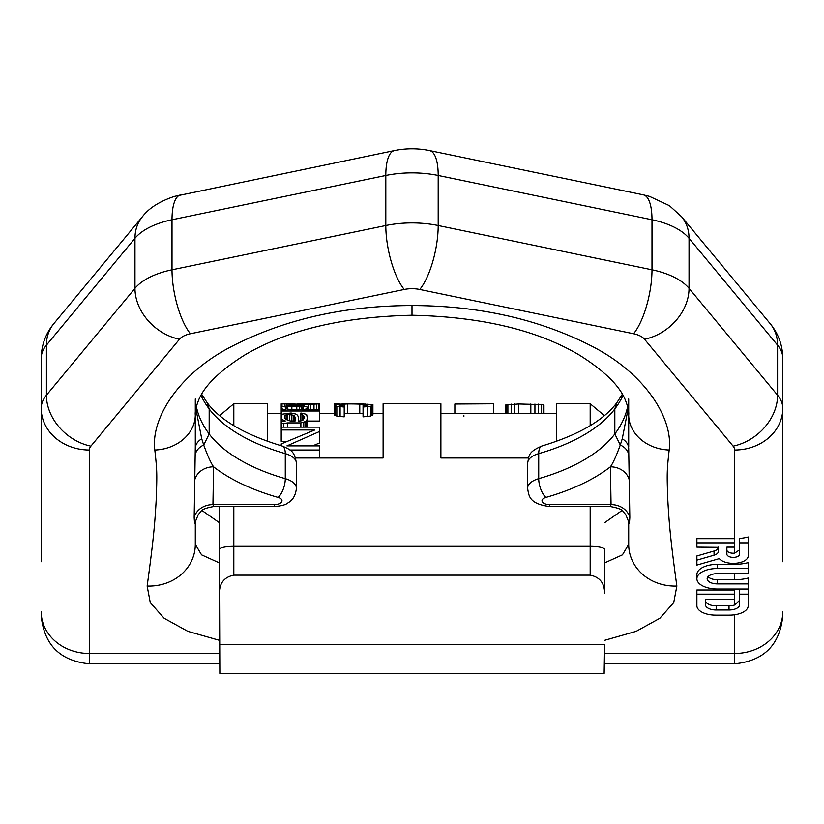 <?xml version="1.0" encoding="UTF-8"?>
<svg xmlns="http://www.w3.org/2000/svg" width="824" height="824" viewBox="0 0 824 824"><rect width="100%" height="100%" fill="white"/><g stroke="black" fill="none" stroke-linecap="round" stroke-linejoin="round"><path stroke-width="1.24" d="M287.761 427.141L287.761 422.897L281.211 423.711L281.211 417.778L282.024 419.509L285.31 420.971L281.211 421.723M283.672 427.141L283.672 423.299M590.18 425.678L590.18 403.76L556.468 403.76L556.468 441.365M334.369 405.243L334.369 414.956L336.831 416.089L344.205 416.851L344.205 407.035L336.831 406.314L334.369 405.243L334.369 403.791L339.292 403.873M334.369 404.46L347.491 403.791L372.901 404.46L372.901 414.956L370.44 416.089L363.065 416.851L363.065 403.966L367.978 404.46L367.164 405.676L363.065 406.181M344.205 413.617L363.065 413.617M307.434 421.054L319.733 421.054L319.733 403.812L304.159 404.738L281.211 403.812L282.024 403.76L281.211 403.812L281.211 408.127L282.848 409.271L286.124 409.889L281.211 409.889L281.211 411.001L319.733 411.001M286.824 441.293L281.211 441.293L281.211 427.141L319.733 427.141L319.733 442.89L312.687 445.877M233.82 425.678L233.82 403.76L267.532 403.76L267.532 441.365M295.558 457.989L383.108 457.989L383.108 403.76L440.892 403.76L440.892 457.989L528.442 457.989M219.38 506.564L219.38 593.579C219.338 583.227 224.149 577.088 233.82 575.152L590.18 575.152C599.851 577.088 604.661 583.227 604.62 593.579L604.62 549.526A14.451 3.193 180 0 0 590.18 546.333L590.18 506.564M219.38 593.579L219.38 644.543L604.62 644.543L604.146 673.435L219.853 673.435L219.38 557.632M604.62 593.579L604.62 549.526M454.858 413.391L454.858 404.028L493.38 403.791L493.38 413.391M463.871 416.45L463.871 415.564M505.421 413.391L505.421 405.078L518.533 403.987L543.129 404.646L543.943 405.078L543.943 413.391M347.491 413.576L347.491 403.935L339.292 404.46L340.106 405.676L344.205 406.181L344.205 407.035M347.491 403.935L363.065 403.966M372.901 405.243L370.44 406.314L363.065 407.035M318.909 403.76L319.733 403.812L318.909 403.76M308.258 403.832L315.633 403.812L303.335 403.863L308.258 404.306M318.981 403.76L314.82 403.956M297.598 404.368L286.124 403.76L303.335 404.368M281.963 403.76L286.124 403.956M297.598 403.863L303.335 403.863M281.211 407.128L287.761 405.635L302.521 405.748L307.434 407.128L306.621 408.869L302.521 409.889L319.733 409.889M291.861 409.889L291.861 406.119L287.761 406.387L286.124 406.819L285.31 408.127L290.223 409.889L298.422 409.889L302.521 408.869L303.335 407.128L303.335 408.127M291.861 406.119L303.335 407.128M287.761 422.897L300.884 422.897L304.983 421.723L306.621 420.59L307.434 418.458L306.621 414.379L300.884 412.999L300.884 414.379L302.521 414.657L304.159 416.481L303.335 419.859L300.884 420.971L300.884 414.379M281.211 417.778L281.211 415.852L282.848 414.091L291.047 412.999L295.96 414.091L297.598 415.255L298.422 417.119L298.422 420.971L300.884 420.971M287.761 420.23L287.761 414.379L284.486 415.852L284.486 417.778L286.124 419.509L290.223 420.971L295.147 420.971L295.147 417.119L295.147 420.971M287.761 414.379L293.509 415.255L295.147 417.119M281.211 429.943L314.82 429.943L281.211 443.92L281.211 445.763M289.955 450.017L319.733 450.017L319.733 445.877L286.948 445.877L319.733 431.416M506.245 413.391L506.245 404.646M507.883 413.391L507.883 404.357M511.158 413.391L511.158 404.121M514.444 413.391L514.444 404.028M518.533 413.391L518.533 403.987M530.831 413.391L530.831 403.987M534.931 413.391L534.931 404.028M538.206 413.391L538.206 404.121M541.492 413.391L541.492 404.357M543.129 413.391L543.129 404.646M339.292 405.243L339.292 404.46M340.106 405.676L340.106 404.203M341.754 406.047L341.754 404.059M344.205 406.181L344.205 403.966M359.779 413.576L359.779 403.935M365.516 406.047L365.516 404.059M367.164 405.676L367.164 404.203M367.978 405.243L367.978 404.46M367.164 416.687L367.164 406.881M370.44 416.089L370.44 406.314M372.077 415.543L372.077 405.799M335.193 415.543L335.193 405.799M336.831 416.089L336.831 406.314M340.106 416.687L340.106 406.881M282.024 406.531L282.024 403.997M284.486 405.995L284.486 404.244M286.948 405.686L286.948 404.429M290.223 405.542L290.223 404.574M292.685 405.521L292.685 404.656M296.784 405.521L296.784 404.738M304.159 405.995L304.159 404.738M308.258 409.889L308.258 404.656M310.72 409.889L310.72 404.574M313.996 409.889L313.996 404.429M316.457 409.889L316.457 404.244M318.909 409.889L318.909 403.997M281.211 415.852L281.211 411.001M305.797 409.889L305.797 409.271M306.621 409.889L306.621 408.869M307.434 409.889L307.434 408.127M281.211 409.889L281.211 408.127M282.024 409.889L282.024 408.869M282.848 409.889L282.848 409.271M285.31 408.127L285.31 407.447M286.124 408.869L286.124 406.819M287.761 409.477L287.761 406.387M296.784 409.889L296.784 406.119M299.246 409.755L299.246 406.253M301.697 409.168L301.697 406.531M281.211 427.141L281.211 423.711M283.672 421.219L283.672 420.59M282.024 421.538L282.024 419.509M304.159 418.458L304.159 416.481M303.335 419.859L303.335 415.255M302.521 420.59L302.521 414.657M307.434 427.141L307.434 418.458M306.621 427.141L306.621 420.59M304.983 427.141L304.983 421.723M303.335 427.141L303.335 422.506M300.884 427.141L300.884 422.897M284.486 417.778L284.486 415.852M286.124 419.509L286.124 414.657M289.409 420.776L289.409 414.379M291.861 420.971L291.861 414.657M293.509 420.971L293.509 415.255M294.322 420.971L294.322 415.852M319.733 457.989L319.733 450.017M734.524 542.851L734.524 538.68L696.888 538.68L696.888 547.126L718.332 547.321A8.549 4.275 180 0 1 714.058 551.019L696.888 555.973L696.888 565.089L719.342 558.61A14.945 7.468 180 0 0 736.017 563.245A14.945 7.468 180 0 0 748.213 555.901L748.213 542.851L739.664 542.851L739.664 554.192A6.386 3.193 0 0 1 733.278 557.385A6.386 3.193 0 0 1 726.881 554.192L726.881 547.126L734.524 547.126L734.524 542.851L696.888 542.851M734.648 563.348L734.648 564.337L717.416 564.337A20.528 10.269 180 0 0 696.888 574.606L696.888 578.778A20.528 10.269 180 0 0 717.416 589.036L748.213 589.036L748.213 583.907L717.416 583.907A10.269 5.129 0 0 1 707.157 578.778A10.269 5.129 0 0 1 717.416 573.638L748.213 573.638L748.213 568.509L717.416 568.509A20.528 10.269 180 0 0 696.888 578.778M705.447 599.306L734.524 599.306L734.524 594.166L696.888 594.166L696.888 605.743A18.818 9.414 180 0 0 715.706 615.157L729.394 615.157A18.818 9.414 180 0 0 748.213 605.743L748.213 594.166L739.664 594.166L739.664 604.641A10.722 5.356 0 0 1 729.013 610.007L716.169 610.007A10.722 5.356 0 0 1 705.447 604.641L705.447 600.469A10.722 5.356 180 0 0 716.169 605.836L729.013 605.836A10.722 5.356 180 0 0 734.648 605.012L739.664 600.243M734.524 594.166L734.524 590.005L696.888 590.005L696.888 594.166M726.881 547.126L726.881 550.02A6.386 3.193 180 0 0 734.648 553.141L739.664 549.793M219.38 640.32L187.862 631.349L164.161 618.278L150.277 602.612L147.146 586.06A48.039 43.054 8.9 0 0 195.298 544.355L195.298 521.86C194.845 524.682 194.464 523.199 194.176 517.421L195.298 446.783M147.146 586.06C153.851 537.351 154.984 521.829 156.282 498.262C157.106 473.295 157.127 470.926 154.819 450.017C150.74 419.488 177.222 375.806 228.052 348.346C281.654 319.949 342.98 305.683 412 305.549L412 315.232C481.412 316.787 537.186 330.063 579.324 355.051C604.239 370.728 619.576 385.714 625.323 400.001C628.012 406.871 629.134 411.856 628.702 414.966L628.702 446.783M604.62 640.32L636.138 631.349L659.839 618.278L673.723 602.612L676.854 586.06C670.149 537.351 669.016 521.829 667.718 498.262C666.894 473.295 666.874 470.926 669.181 450.017C673.26 419.488 646.778 375.806 595.948 348.346C542.346 319.949 481.02 305.683 412 305.549M734.648 573.638L734.648 579.736L717.416 579.736L717.416 583.907M708.043 576.687A10.269 5.129 180 0 0 717.416 579.736M219.38 522.694L202.035 510.53M219.38 562.916L201.55 554.84L195.298 544.355M195.298 443.096L195.298 438.615M195.298 432.538L195.298 398.96M194.176 517.421A19.261 16.676 1.3 0 1 212.942 504.628L274.279 504.628L274.279 506.564L213.663 506.564L212.942 504.628L213.581 466.827C210.872 462.954 207.586 455.682 203.713 445.012L201.726 438.77A19.261 13.174 0 0 0 195.298 448.596L195.298 414.966C194.866 411.856 195.988 406.871 198.677 400.001C204.424 385.714 219.761 370.728 244.677 355.051C286.814 330.063 342.588 316.787 412 315.232M628.702 443.096L628.702 438.615M628.702 432.538L628.702 398.96M604.62 562.916L622.45 554.84L628.702 544.355L628.702 521.86C629.155 524.682 629.536 523.199 629.824 517.421L628.702 448.596A19.261 13.174 180 0 0 622.274 438.77L628.135 408.683M604.62 522.694L621.966 510.53M734.648 553.141L734.648 450.017A20.281 10.135 0 0 0 733.102 446.144L644.543 339.241A20.281 10.135 0 0 0 633.563 333.751L419.756 289.471A20.281 10.135 180 0 0 404.244 289.471L190.437 333.751A48.153 15.955 -101.7 0 1 172.01 269.798L172.01 219.761L385.807 175.481L385.807 225.518L172.01 269.798A68.433 34.217 180 0 0 134.971 288.318L46.412 395.221L46.412 345.174A68.433 34.217 180 0 0 41.2 358.275C41.416 345.143 45.629 333.607 53.818 323.667L142.377 216.763C148.876 208.153 159.588 201.355 174.492 196.38L394.469 150.565A48.153 15.955 78.3 0 0 385.807 175.481A68.433 34.217 0 0 1 438.193 175.481L651.99 219.761A68.433 34.217 0 0 1 689.029 238.27L777.588 345.174L777.588 395.221A68.433 34.217 0 0 1 782.8 408.313L782.8 561.731M734.648 450.017A48.153 41.705 0 0 0 782.8 408.313L782.8 358.275A68.433 34.217 0 0 0 777.588 345.174A48.153 38.532 140.4 0 0 770.183 323.667C778.371 333.607 782.584 345.143 782.8 358.275M41.2 358.275L41.2 561.731M734.648 564.337A48.153 41.705 0 0 0 748.213 562.648L748.213 568.509M734.648 579.736A48.153 41.705 0 0 0 748.213 578.046L748.213 583.907M739.664 594.166L739.664 589.778A48.153 41.705 0 0 0 744.927 589.036M739.664 542.851L739.664 538.453A48.153 41.705 0 0 0 748.213 536.99L748.213 542.851M718.332 547.126L718.332 551.493A8.549 4.275 0 0 1 714.058 555.191L696.888 560.145M748.213 589.036L748.213 594.166M676.854 586.06A48.039 43.054 171.1 0 1 628.702 544.355M669.181 450.017A40.407 33.619 -173.6 0 1 628.702 414.966M629.824 517.421A19.261 16.676 178.7 0 0 611.058 504.628L549.721 504.628L549.721 506.564L610.337 506.564L611.058 504.628L610.419 466.827C613.128 462.954 616.414 455.682 620.287 445.012L622.274 438.77M549.721 504.628A7.704 3.852 0 0 1 542.285 501.764A7.704 3.852 0 0 1 545.9 497.428A187.81 93.905 180 0 0 610.419 466.827A19.261 16.686 179.4 0 1 629.361 480.433M154.819 450.017A40.407 33.619 -6.4 0 0 195.298 414.966M201.726 438.77L195.865 408.683M274.279 504.628A7.704 3.852 180 0 0 281.715 501.764A7.704 3.852 180 0 0 278.1 497.428A187.81 93.905 0 0 1 213.581 466.827A19.261 16.686 0.6 0 0 194.639 480.433M233.82 506.564L233.82 546.333L590.18 546.333L590.18 575.152M219.38 549.526A14.451 3.193 0 0 1 233.82 546.333L233.82 575.152M734.648 589.036L734.648 605.012M734.648 614.786L734.648 653.484A48.153 41.705 0 0 0 782.8 611.779M190.437 333.751A20.281 10.135 180 0 0 179.457 339.241L90.898 446.144A20.281 10.135 180 0 0 89.353 450.017L89.353 653.484L219.38 653.484M604.62 653.484L734.648 653.484L734.648 663.804C763.889 660.941 779.947 644.893 782.8 615.652M201.674 394.263L207.195 402.781L209.172 408.92A216.702 108.346 0 0 1 200.984 395.448M527.576 463.243C529.358 456.372 527 452.397 541.924 446.011A14.451 6.221 74 0 0 538.721 453.633A22.155 11.072 0 0 0 527.576 463.243L527.576 488.261A22.155 11.072 0 0 1 538.721 478.651L538.721 453.633A173.359 86.685 180 0 0 614.828 408.92L614.828 433.949A216.702 108.346 180 0 0 627.641 406.5M541.924 446.011C578.479 434.948 603.446 420.539 616.805 402.781L614.828 408.92A216.702 108.346 180 0 0 623.016 395.448M195.247 455.476A19.261 13.565 1.2 0 1 203.713 445.012L209.172 433.949L209.172 408.92A173.359 86.685 0 0 0 285.279 453.633L285.279 478.651A173.359 86.685 0 0 1 209.172 433.949A216.702 108.346 0 0 1 196.359 406.5M545.9 497.428A14.451 6.221 -106 0 1 538.721 478.651A173.359 86.685 180 0 0 614.828 433.949L620.287 445.012A19.261 13.565 178.8 0 1 628.753 455.476M394.469 150.565C406.16 148.207 417.84 148.207 429.531 150.565A48.153 15.955 101.7 0 1 438.193 175.481L438.193 225.518L651.99 269.798A68.433 34.217 0 0 1 689.029 288.318L777.588 395.221A48.153 38.532 -39.6 0 1 733.102 446.144M429.531 150.565L643.328 194.845A48.153 15.955 101.7 0 1 651.99 219.761L651.99 269.798A48.153 15.955 -78.3 0 1 633.563 333.751M643.328 194.845L649.518 196.38L669.397 205.66L681.623 216.763A48.153 38.532 140.4 0 1 689.029 238.27L689.029 288.318A48.153 38.532 -39.6 0 1 644.543 339.241M404.244 289.471A48.153 15.955 -101.7 0 1 385.807 225.518A68.433 34.217 0 0 1 438.193 225.518A48.153 15.955 -78.3 0 1 419.756 289.471M180.672 194.845A48.153 15.955 78.3 0 0 172.01 219.761A68.433 34.217 180 0 0 134.971 238.27L46.412 345.174A48.153 38.532 39.6 0 1 53.818 323.667M179.457 339.241A48.153 38.532 -140.4 0 1 134.971 288.318L134.971 238.27A48.153 38.532 39.6 0 1 142.377 216.763M90.898 446.144A48.153 38.532 -140.4 0 1 46.412 395.221A68.433 34.217 180 0 0 41.2 408.313A48.153 41.705 180 0 0 89.353 450.017M41.2 615.652C44.053 644.893 60.111 660.941 89.353 663.804L89.353 653.484A48.153 41.705 180 0 1 41.2 611.779M714.058 551.019L714.058 555.191M717.416 564.337L717.416 568.509M716.169 605.836L716.169 610.007M729.013 605.836L729.013 610.007M278.1 497.428A14.451 6.221 -74 0 0 285.279 478.651A22.155 11.072 180 0 1 296.424 488.261C295.177 499.303 289.44 501.888 287.658 503.103C285.671 504.844 281.211 505.998 274.279 506.564M296.424 463.243A22.155 11.072 180 0 0 285.279 453.633A14.451 6.221 106 0 0 282.076 446.011C291.778 450.151 294.498 451.696 296.424 463.243L296.424 488.261M267.532 413.391L281.211 413.391M319.733 413.391L334.369 413.391M372.901 413.391L383.108 413.391M440.892 413.391L556.468 413.391M590.18 403.76L604.383 415.605M233.82 403.76L219.617 415.605M616.805 402.781L622.326 394.263M681.623 216.763L770.183 323.667M89.353 663.804L219.421 663.804M604.579 663.804L734.648 663.804M610.337 506.564C625.076 509.191 622.171 511.745 625.601 514.258L628.702 521.86M527.576 488.261C528.946 495.502 528.596 503.804 549.721 506.564M207.195 402.781C220.554 420.539 245.521 434.948 282.076 446.011M213.663 506.564C198.924 509.191 201.828 511.745 198.399 514.258L195.298 521.86"/></g></svg>
